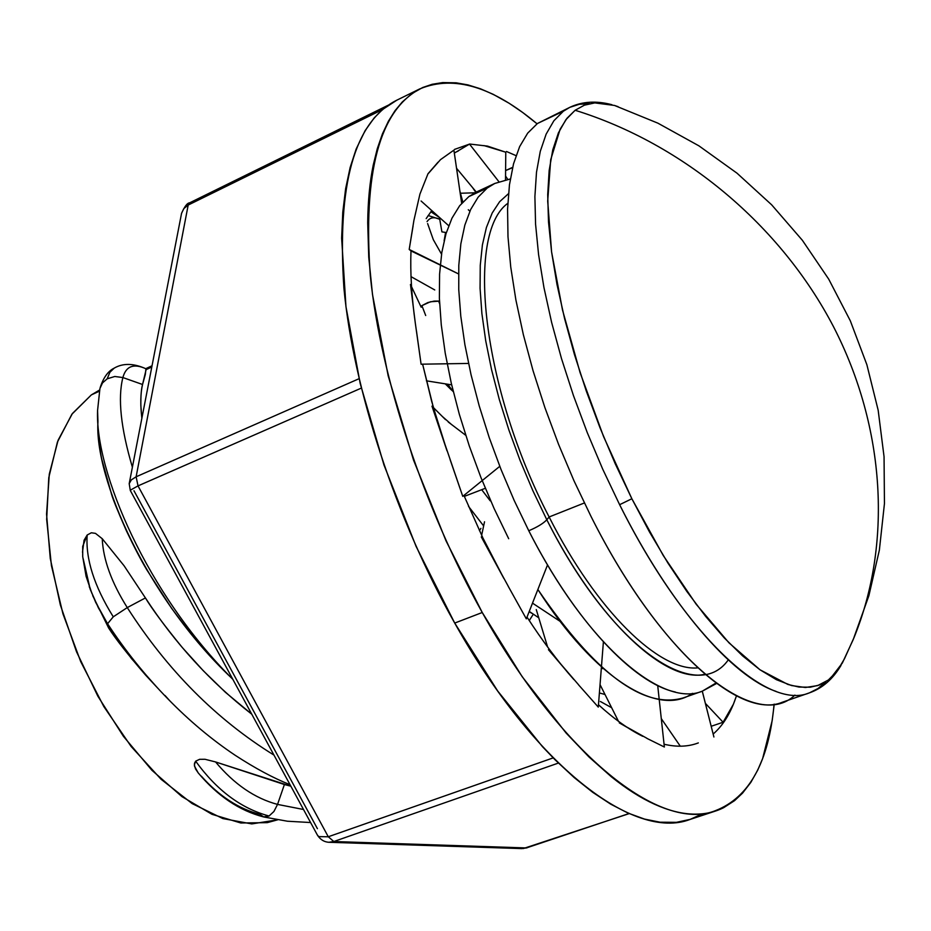 <?xml version="1.0" encoding="UTF-8"?>
<svg xmlns="http://www.w3.org/2000/svg" width="931" height="931" viewBox="0 0 931 931"><rect width="100%" height="100%" fill="white"/><g stroke="black" fill="none" stroke-linecap="round" stroke-linejoin="round"><path stroke-width="1.4" d="M439.432 217.447L430.855 211.744M426.177 218.599L431.786 210.569L426.177 218.599M460.205 193.252L474.81 192.81L460.205 193.252M317.611 835.444C320.543 839.774 324.314 842.043 328.922 842.276L333.81 841.519L328.282 836.76L138.021 485.889L136.124 476.788L131.306 479.919L129.2 483.655L131.399 479.802L136.124 476.788L188.19 205.053L189.598 202.853L191.856 202.911M130.317 490.509L317.331 834.956L318.705 836.608L328.201 836.783M188.097 205.099L183.768 208.649L181.568 213.28L129.2 483.655L130.317 490.59M181.522 213.49C184.571 206.473 187.271 202.923 189.598 202.853L188.19 205.053L136.124 476.788L359.063 378.708L136.124 476.788L138.021 485.889L328.282 836.76L553.177 757.892L328.282 836.76L333.81 841.519L526.364 847.943L629.053 813.531L526.364 847.943L333.81 841.519L328.864 842.287L521.558 848.595L527.004 847.85L521.697 848.607M138.021 485.889L361.321 388.111L138.021 485.889L130.515 490.078M188.19 205.053L382.49 109.59L188.19 205.053M328.864 842.287L327.689 842.171M333.81 841.519L558.391 763.071L333.81 841.519M436.72 215.317L433.218 213.013M133.983 490.753L317.413 828.683M611.655 707.723L600.367 701.485M728.251 659.928C696.353 705.139 610.992 647.452 546.823 519.777C543.215 523.525 537.199 527.179 528.773 530.751C574.578 620.861 633.697 683.307 675.324 692.012M618.079 106.669L614.483 105.447L594.793 102.899L584.377 105.18L575.125 110.277C683.354 143.805 780.748 225.302 833.548 326.781C885.94 428.528 891.84 544.53 854.169 637.27L844.51 658.683L837.306 670.96L828.357 680.002L817.697 685.588L805.408 687.497L791.606 685.565L776.407 679.677L759.987 669.773L742.566 655.855L724.376 638.026L705.675 616.438L686.764 591.336L667.934 563.069L649.535 532.043L631.858 498.748L619.627 504.695C669.959 605.266 732.29 676.79 776.07 691.384M141.861 418.275C140.255 404.613 140.488 393.348 142.548 384.491L122.892 377.555L142.548 384.491L145.317 374.53L145.934 368.769C133.645 363.183 125.964 366.116 122.892 377.555C117.643 398.189 120.809 428.074 132.377 467.199C120.809 428.074 117.643 398.189 122.892 377.555L114.781 376.485L107.181 378.812L109.928 372.225L114.234 368.106L109.928 372.214L107.181 378.812L114.781 376.485L122.892 377.555C125.964 366.116 133.645 363.183 145.934 368.769L146.109 369.642L151.788 367.012L146.109 369.642L142.548 384.491C141.291 388.914 140.732 396.024 140.86 405.811L141.849 418.287M91.343 394.907L99.396 391.195L91.343 394.907L71.896 414.214L57.408 442.097L48.784 477.626L46.666 519.393L51.414 565.513L62.924 613.738L80.706 661.592L103.853 706.606L131.131 746.476L161.086 779.282L192.158 803.593L222.846 818.57L251.731 823.912L277.647 819.827L267.232 822.655L240.803 822.981L211.977 814.311L181.917 796.599L151.939 770.309L123.462 736.374L97.883 696.237L76.505 651.735L60.375 605.045L50.262 558.437L46.562 514.133L49.296 474.158L58.118 440.2L72.42 413.515L91.343 394.907L99.629 389.996L91.343 394.907M445.6 232.447L444.122 240.733M451.384 389.938L445.262 383.84L453.281 391.637L447.683 384.224L451.384 389.949M490.195 500.82L481.688 489.694L490.195 500.82M531.613 613.203L529.157 611.667L531.613 613.203M198.303 773.009L195.51 768.901L194.346 764.898L195.65 761.162L194.486 763.339L194.521 766.213L198.198 772.881C217.586 795.97 239.36 810.645 263.52 816.906L269.047 816.01C241.094 808.492 216.632 790.21 195.65 761.162L199.653 759.3L204.983 759.277L215.573 761.942L290.856 786.195L284.397 784.53L277.543 804.407L303.506 809.493L277.543 804.407L284.397 784.53L215.573 761.942L204.983 759.277L199.653 759.3L195.65 761.162C216.632 790.21 241.094 808.492 269.047 816.01L273.923 811.483L277.543 804.407C254.791 798.344 234.135 784.181 215.573 761.942C234.135 784.181 254.791 798.344 277.543 804.407L273.923 811.483L269.047 816.01L263.845 816.987L259.842 814.322C238.604 808.806 219.088 796.063 201.294 776.105M114.176 368.141C123.008 362.997 133.599 363.206 145.934 368.769L145.888 368.746M251.731 714.182C210.313 681.899 174.877 643.158 145.422 597.935L124.079 565.769L102.235 538.712L95.474 533.37L91.343 532.776L87.188 534.999C85.466 558.786 94.159 586.065 113.268 616.822L127.268 607.594C111.534 582.562 103.19 559.601 102.235 538.712C103.19 559.601 111.534 582.562 127.268 607.594C167.336 670.18 216.236 719.349 273.947 755.088C216.236 719.349 167.336 670.18 127.268 607.594L113.268 616.822L107.565 623.735C125.022 650.443 145.108 675.464 167.824 698.797C145.108 675.464 125.022 650.443 107.565 623.735L98.395 607.838L90.226 589.358L83.138 558.577M421.906 305.636L420.824 306.439L421.906 305.636L425.7 315.528L421.906 305.636L427.934 302.528L434.183 301.097L438.629 301.062L439.618 303.715L438.629 301.062L439.49 301.132L430.471 301.749L421.906 305.636M487.192 188.062L478.162 197.139L470.667 209.51L464.848 225.104L460.857 243.782L458.797 265.37L458.75 289.599L460.787 316.168L464.895 344.691L471.051 374.751L479.209 405.881L489.217 437.57L500.948 469.294L514.215 500.529L528.773 530.751L514.215 500.529L500.948 469.294L489.217 437.57L479.209 405.881L471.051 374.751L464.895 344.691L460.787 316.168L458.75 289.599L458.797 265.37L460.857 243.782L464.848 225.104L470.667 209.51L478.162 197.139L487.192 188.062L468.828 196.616L459.635 205.763L451.966 218.18L445.972 233.797L441.806 252.499L439.583 274.075L439.385 298.281L441.271 324.814L445.251 353.28L451.291 383.269L459.332 414.318L469.271 445.902L480.931 477.51L494.152 508.617L508.687 538.712L494.152 508.617L480.931 477.51L469.271 445.902L459.332 414.318L451.291 383.269L445.251 353.28L441.271 324.814L439.385 298.281L439.583 274.075L441.806 252.499L445.972 233.797L451.966 218.18L459.635 205.763L468.828 196.616L476.544 191.961L468.828 196.616L487.192 188.062L494.78 183.454L476.532 191.961M529.25 611.423L538.758 617.8L529.25 611.423M560.125 621.373L532.509 603.137L560.125 621.373M549.127 516.973C596.771 611.341 659.264 671.495 697.68 667.888C659.264 671.495 596.771 611.341 549.127 516.973L584.354 502.973L549.127 516.973L546.823 519.777L549.127 516.973C482.014 388.413 465.384 233.728 507.802 203.319C465.384 233.728 482.014 388.413 549.127 516.973M704.883 674.277C665.851 683.598 598.202 621.559 546.823 519.777L532.858 490.672L520.138 460.589L508.908 430.052L499.33 399.585L491.568 369.7L485.738 340.897L481.897 313.631L480.07 288.319L480.256 265.323L482.398 244.958L486.413 227.467L492.196 213.013L499.598 201.736L508.466 193.695L499.598 201.736L492.196 213.013L486.413 227.467L482.398 244.958L480.256 265.323L480.07 288.319L481.897 313.631L485.738 340.897L491.568 369.7L499.33 399.585L508.908 430.052L520.138 460.589L532.858 490.672L546.823 519.777C543.215 523.525 537.199 527.179 528.773 530.751C585.902 643.624 661.638 708.316 702.288 691.186L713.902 736.991L702.265 691.186L715.927 683.063M569.83 107.333L537.443 123.497L527.691 133.133L519.649 146.609L513.516 163.868L509.455 184.78L507.57 209.161L507.989 236.73L510.758 267.139L515.89 299.945L523.35 334.66L533.056 370.724L544.868 407.522L558.6 444.436L574.008 480.827L590.836 516.053L574.008 480.827L558.6 444.436L544.868 407.522L533.056 370.724L523.35 334.66L515.89 299.945L510.758 267.139L507.989 236.73L507.57 209.161L509.455 184.78L513.516 163.868L519.649 146.609L527.691 133.133L537.443 123.497L563.36 111.22L569.83 107.333L579.257 104.295L589.486 103.678M854.169 637.27C891.84 544.53 885.94 428.528 833.548 326.781C780.748 225.302 683.354 143.805 575.125 110.277L567.014 118.237L560.113 129.246L550.698 159.736L547.696 201.084L551.583 251.882L562.499 309.988L580.106 372.668L603.625 436.709L631.858 498.748L663.279 555.551L696.225 604.3L728.985 642.844L759.987 669.773L787.929 684.46L798.961 687.055L810.261 687.206L819.28 685.03L828.415 679.956L830.755 678.059L842.369 663.012L853.215 639.574L868.891 595.665L879.364 550.116L884.45 503.578L884.054 456.725L878.166 410.21L866.866 364.684L850.306 320.788L828.706 279.125L802.371 240.291L771.659 204.82L737.015 173.189L698.913 145.841L657.88 123.16L614.483 105.447M841.03 665.374C832.826 679.176 822.282 688.346 809.376 692.873L809.179 692.943C767.26 710.749 684.855 635.57 619.627 504.695L602.764 469.259L587.286 432.659L573.449 395.559L561.498 358.586L551.618 322.382L543.948 287.551L538.584 254.652L535.569 224.185L534.894 196.592L536.5 172.212L540.283 151.334L546.136 134.134L553.887 120.751L563.36 111.22L553.887 120.751L546.136 134.134L540.283 151.334L536.5 172.212L534.894 196.592L535.569 224.185L538.584 254.652L543.948 287.551L551.618 322.382L561.498 358.586L573.449 395.559L587.286 432.659L602.764 469.259L619.627 504.695L631.858 498.748L615.228 463.743L599.948 427.608L586.274 390.973L574.427 354.467L564.617 318.728L556.971 284.351L551.583 251.882L548.499 221.811L547.707 194.567L549.162 170.501L552.77 149.879L558.402 132.9L565.908 119.68L575.125 110.277M794.911 695.096C755.914 732.825 663.291 660.87 590.836 516.053C655.994 646.079 739.261 720.419 782.249 702.265L809.179 692.943M563.36 111.22L537.443 123.497M825.762 681.783L818.14 688.44L809.435 692.862M692.408 693.339C658.88 717.498 595.165 679.327 537.874 589.498C595.13 673.369 643.612 709.503 683.307 697.889L702.277 691.186L716.509 683.505M92.704 595.642L108.648 628.018L107.565 623.735L113.268 616.822C94.159 586.065 85.466 558.786 87.188 534.999L91.343 532.776L95.474 533.37L102.235 538.712L124.079 565.769L145.422 597.935L127.268 607.594L145.422 597.935C152.114 609.072 164.415 625.609 182.313 647.545L203.319 670.774L225.407 692.28L251.731 714.158M439.758 219.32C434.195 216.644 429.959 217.4 427.05 221.601C429.959 217.4 434.195 216.644 439.758 219.32M107.181 378.812L102.491 382.944L99.966 388.436L102.503 382.92L107.181 378.812M99.908 388.716L97.58 410.408C94.892 471.156 146.865 593.803 232.797 679.293C146.865 593.803 94.892 471.156 97.58 410.408L99.652 390.985M605.01 694.491L599.389 692.943L605.01 694.491M483.643 525.922L468.549 506.429L483.643 525.922M82.498 552.211L84.058 540.283L87.188 534.999L82.696 546.404L82.708 556.598L86.094 576.336L91.96 593.571M89.225 586.577L95.718 602.415L107.565 623.735L108.648 628.018L131.597 658.706L157.386 687.776M97.93 421.987C94.613 478.045 146.167 597.248 231.644 678.129M169.686 700.682L165.031 695.515M157.49 687.881L145.585 675.08C128.013 654.726 115.7 639.038 108.648 628.018M217.435 663.838L201.236 645.974C198.745 643.845 188.877 631.323 171.641 608.385L146.493 569.341C140.511 559.217 133.808 546.369 126.395 530.786C117.597 510.77 112.639 498.527 111.499 494.07L102.235 460.857C101.037 457.086 99.664 447.578 98.127 432.333M774.092 704.173C768.855 762 749.304 797.495 715.439 810.657C661.185 832.605 562.976 756.856 482.246 612.505C423.652 507.535 380.651 377.311 370.34 275.96C362.869 172.526 379.534 110.114 420.346 88.689C454.002 74.992 492.895 86.688 537.047 123.8L522.745 112.523L509.199 103.294L493.244 94.345L480.431 88.782L467.944 84.907L456.097 82.812L442.725 82.58L432.124 84.302L422.627 87.537L412.014 93.554L402.297 101.956L394.988 110.742L388.425 121.193L382.408 133.936L377.311 148.611L373.238 165.078C369.77 182.022 367.931 201.247 367.71 222.753L368.746 257.224L372.505 294.533L388.169 375.798L413.527 460.077L445.972 540.736L482.246 612.505L454.712 623.072L482.246 612.505L522.116 676.593L566.106 733.034L588.962 756.95L611.341 776.78C626.435 788.883 640.831 798.03 654.516 804.221C668.214 810.389 680.922 813.682 692.652 814.101C704.139 814.485 714.496 812.332 723.724 807.631L734.512 800.683L742.542 793.131L750.84 782.377L757.729 770.112L762.629 758.59L772.171 720.652L774.243 704.15M419.753 88.899L396.21 100.478C354.397 122.089 336.952 184.617 343.911 288.075C353.408 389.193 395.838 518.846 454.712 623.072C535.406 767.214 634.523 840.984 690.057 819.443L702.393 813.81M469.503 144.084L498.923 181.743L469.503 144.084L454.328 153.103M483.992 145.585L505.777 152.207L505.51 179.811L505.777 152.207L487.507 146.109L469.561 144.026M469.887 211.186L468.281 209.731M460.473 195.138L453.897 150.147L440.491 159.655L428.248 173.608M505.545 176.006L507.744 179.369L505.545 176.006M512.632 167.347L505.603 170.548M456.551 168.29L476.3 192.077L456.551 168.29M458.308 150.985L454.293 152.882M440.491 159.655L453.897 150.147L461.671 203.307M441.899 231.866L439.432 217.412L441.899 231.866L446.345 232.564L441.899 231.866M421.08 201.003L448.707 225.709L421.08 201.003M438.036 162.18L427.981 173.76L419.928 194.102L413.911 220.391L409.198 249.45L458.541 273.923L410.99 250.916C410.164 272.55 411.595 296.582 415.296 323.022L421.091 364.196L468.526 363.439L421.091 364.196L422.686 364.44L431.577 400.97L440.747 432.007L462.765 496.363L499.784 466.326L462.765 496.363L450.057 459.495M411.025 276.647L434.754 289.948L411.025 276.647M421.196 307.23L411.525 286.667L421.196 307.23M415.296 323.022L410.478 284.432L415.296 323.022C411.595 296.582 410.164 272.55 410.99 250.916L409.198 249.45L413.085 225.954M426.41 380.826L451.663 384.864L426.41 380.826M465.744 435.312L448.253 422.011L465.744 435.312M445.507 419.625L433.415 407.592L445.507 419.625M447.008 450.837L431.984 406.172L447.008 450.837L433.287 407.138L422.686 364.44L421.091 364.196L416.448 330.854M464.313 496.386L485.319 488.298L464.313 496.386M526.329 618.847L547.544 564.884L526.329 618.847L508.151 586.158L526.329 618.847M484.527 521.779L481.63 535.313L484.527 521.779M503.846 578.419L482.898 537.955L463.917 495.432L482.898 537.955L503.846 578.419L481.292 536.919L508.175 586.099M598.284 707.095L603.393 641.925L598.284 707.095L578.582 684.879L598.284 707.095M536.256 609.572L547.603 646.987L536.256 609.572M573.88 679.583C558.018 661.697 542.389 640.865 527.016 617.102C542.389 640.865 558.018 661.697 573.88 679.583L548.429 649.675L578.582 684.785M529.262 620.558L533.277 614.239L529.262 620.558M664.362 747.011L657.705 685.553L664.362 747.011L646.917 738.388L664.362 747.011M603.253 668.586L601.31 668.516L603.253 668.586M600.041 684.611L618.487 721.316L600.041 684.611M642.739 736.316C628.704 729.392 613.948 718.86 598.458 704.72C613.948 718.86 628.704 729.392 642.739 736.316L619.266 722.852L646.894 738.271M661.278 718.616L680.293 746.197L661.278 718.616M697.203 743.322L696.865 743.438C687.159 746.813 676.22 747.081 664.059 744.23C676.825 747.221 688.253 746.778 698.32 742.915M734.885 700.368L733.395 704.232C728.251 716.882 721.513 726.82 713.158 734.047C721.513 726.82 728.251 716.882 733.395 704.232L723.096 722.247L711.179 726.285L723.096 722.247L705.349 703.336L723.096 722.247L733.395 704.232L736.468 695.899M469.387 144.189L454.561 149.391L469.305 144.177M427.981 173.76L419.928 194.102L413.911 220.391M516.03 155.64L506.476 151.485L516.03 155.64M512.562 167.661L505.603 170.594M690.511 819.292L676.43 822.341L660.032 822.201L644.52 819.082L628.053 813.089L610.759 804.186L592.768 792.351L574.183 777.56L555.248 759.964L542.447 746.639L497.666 690.977L454.712 623.072L416.052 546.322L383.956 464.93L360.204 383.525L345.96 306.625L341.642 238.196L342.783 212.245L345.634 188.667L350.137 167.499L356.189 148.972L365.103 130.666L374.157 117.958L382.653 109.439L396.885 100.141M629.228 813.601L523.21 848.572M388.018 105.308L189.598 202.853M152.021 365.778L145.748 368.676M570.016 107.24C582.422 101.432 596.387 100.595 611.935 104.714M510.304 178.973L494.78 183.454M439.746 219.262L428.144 215.503M290.041 784.693C273.539 778.165 255.199 768.319 235.019 755.181C211.418 739.354 189.016 720.559 167.824 698.797M310.582 822.538L287.446 821.223L263.787 816.976M97.58 410.408L97.941 421.475M114.082 368.199C108.066 371.132 103.434 377.579 100.187 387.552M493.93 175.296L496.793 179.02M462.823 202.039L459.879 191.099M441.55 254.186L433.311 239.674L427.62 223.58M451.314 424.338L442.4 416.529M482.7 480.187L481.56 481.118M475.799 192.31L472.564 187.573M480.908 528.377L479.43 530.67M714.88 811.25L690.057 819.443"/></g></svg>
